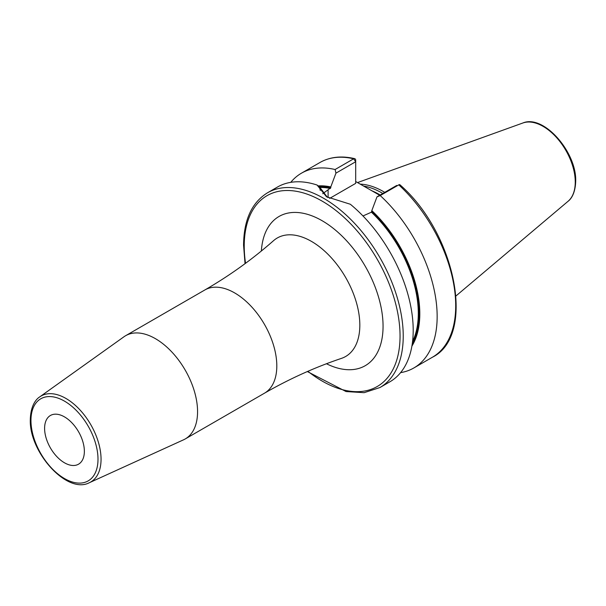 <?xml version="1.0" encoding="UTF-8"?>
<svg xmlns="http://www.w3.org/2000/svg" width="606" height="606" viewBox="0 0 606 606"><rect width="100%" height="100%" fill="white"/><g stroke="black" fill="none" stroke-linecap="round" stroke-linejoin="round"><path stroke-width="0.91" d="M384.757 192.352A78.356 45.238 -120 0 0 360.176 184.118M382.81 193.473A77.765 44.897 -120 0 0 363.471 186.027M355.692 181.527L379.704 195.268M411.898 346.124A96.877 55.934 -120 0 0 371.819 210.623L377 196.829L380.212 195.571A112.436 64.918 -120 0 1 413.868 367.948A112.436 64.918 -120 0 1 400.604 372.629M362.979 215.956L371.425 212.191L371.819 210.623M319.218 186.754A95.877 55.351 60 0 1 330.778 187.784L330.778 186.928A96.877 55.934 -120 0 0 318.12 185.883M335.088 169.521L353.646 158.802A112.436 64.918 60 0 0 319.991 162.484L301.432 173.202A112.436 64.918 -120 0 1 335.088 169.521L335.959 173.134L330.778 186.928M301.432 173.202A112.436 64.918 -120 0 0 290.751 182.353M399.218 184.656L398.771 184.86A112.436 64.918 60 0 1 432.426 357.229C476.316 335.542 455.674 233.128 399.846 184.701A2.25 0.879 132.6 0 0 399.218 184.656A2.25 0.879 132.6 0 0 398.771 184.86L380.212 195.571M267.511 192.791A112.436 64.918 -120 0 1 354.154 222.91A112.436 64.918 -120 0 1 403.232 336.065A112.436 64.918 60 0 1 379.939 387.537L389.916 381.78A112.436 64.918 -120 0 0 413.201 330.308A112.436 64.918 -120 0 0 350.344 204.252L326.505 196.753L317.052 185.027A112.436 64.918 -120 0 0 277.48 187.034L267.511 192.791C251.785 202.54 243.801 220.001 243.567 245.18L245.044 263.663M330.778 187.784L322.718 193.731M327.338 197.215L319.627 187.087L317.052 185.027M320.241 190.405L319.627 187.087M335.959 173.134L355.692 161.741L355.692 183.368L329.641 198.404M353.646 158.802A2.25 1.613 -76.7 0 1 354.616 158.636A2.25 1.613 -76.7 0 1 355.692 159.908L355.692 161.741L353.646 158.802M396.733 185.436L377 196.829M197.564 411.663A59.608 34.413 60 0 1 185.224 438.956A59.608 34.413 60 0 1 183.52 439.827L89.347 482.717A49.647 28.664 60 0 0 101.05 459.257A49.647 28.664 60 0 0 78.469 408.353A49.647 28.664 60 0 0 39.776 396.862L124.003 336.747A59.608 34.413 -120 0 1 125.616 335.716A59.608 34.413 -120 0 1 171.551 351.685A59.608 34.413 -120 0 1 197.564 411.663M84.363 451.311A28.118 16.233 -120 0 0 72.084 423.018A28.118 16.233 -120 0 0 50.419 415.489A28.118 16.233 -120 0 0 44.602 428.359A28.118 16.233 -120 0 0 56.873 456.651A28.118 16.233 -120 0 0 78.538 464.188A28.118 16.233 -120 0 0 84.363 451.311M522.864 122.995A45.442 26.232 -120 0 1 556.937 137.971A45.442 26.232 -120 0 1 575.253 182.042A45.442 26.232 60 0 1 568.064 201.283C570.057 199.821 575.245 194.837 575.7 181.27C576.776 152.197 543.612 114.064 522.864 122.995L357.525 182.588M380.189 194.988A77.765 44.897 -120 0 0 371.433 190.595M371.819 211.479A95.877 55.351 60 0 1 412.292 343.632M371.425 212.191A95.316 55.032 60 0 1 412.572 341.473M319.665 187.481A95.316 55.032 60 0 1 330.384 188.496M328.096 197.624L328.096 189.814M307.893 371.311A110.186 63.615 60 0 0 400.051 336.065A110.186 63.615 -120 0 0 322.134 201.116A110.186 63.615 -120 0 0 244.226 246.097A110.186 63.615 60 0 0 245.536 263.299M326.46 363.751A86.166 49.745 -120 0 0 383.06 326.255A86.166 49.745 -120 0 0 324.301 222.023A86.166 49.745 -120 0 0 261.36 250.998M204.858 289.963A59.608 34.413 -120 0 1 250.786 305.932A59.608 34.413 -120 0 1 276.806 365.918A59.608 34.413 -120 0 1 264.458 393.203C289.206 378.947 314.878 367.334 341.489 358.366A68.402 39.496 -120 0 0 359.828 325.172A68.402 39.496 -120 0 0 327.361 253.672A68.402 39.496 -120 0 0 273.541 240.673C252.475 259.232 229.576 275.662 204.858 289.963L125.616 335.716M30.959 420.481A47.404 27.368 60 0 1 64.478 401.134A47.404 27.368 60 0 1 97.998 459.189A47.404 27.368 60 0 1 64.478 478.543A47.404 27.368 60 0 1 30.959 420.481M568.064 201.283L456.015 295.91M432.426 357.229L413.868 367.948M319.991 162.484C329.952 156.871 341.496 155.583 354.616 158.636M307.333 371.554L346.041 391.552L364.145 392.68L379.939 387.537M264.458 393.203L185.224 438.956M89.347 482.717C67.092 494.61 29.035 452.144 30.3 419.564C30.739 404.603 36.731 398.733 39.776 396.862"/></g></svg>
